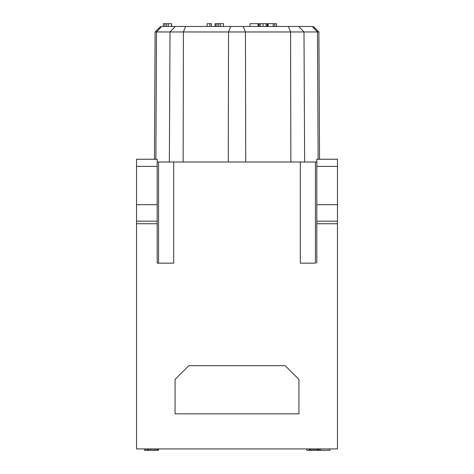 <?xml version="1.0" encoding="UTF-8"?>
<svg xmlns="http://www.w3.org/2000/svg" width="474" height="474" viewBox="0 0 474 474"><rect width="100%" height="100%" fill="white"/><g stroke="black" fill="none" stroke-linecap="round" stroke-linejoin="round"><path stroke-width="0.71" d="M311.975 26.455L162.025 26.455M163.382 26.455L163.37 23.7L164.893 23.7L164.893 26.455M259.183 23.7L259.183 26.455L260.392 26.455L260.392 23.7L259.082 23.7L259.082 26.455M257.963 26.455L250.005 26.455L250.005 23.7L257.963 23.7L257.998 26.455L257.963 23.7M259.296 23.7L258.2 23.7L258.2 26.455L259.296 26.455M155.111 31.959L160.645 26.455L155.111 31.959L154.447 159.246L155.111 31.959L156.509 31.959L155.875 159.246M318.889 31.959L319.553 159.246L318.889 31.959L313.355 26.455L318.889 31.959L156.509 31.959L161.782 26.455M316.816 162.001L157.184 162.001M158.565 162.001L158.565 263.147L157.184 263.147L157.184 159.246L136.542 159.246L136.542 448.925L337.458 448.925L337.458 159.246L316.816 159.246L316.816 204.661L337.458 204.661M173.697 162.001L173.697 263.147L157.184 263.147M315.435 162.001L315.435 263.147L300.303 263.147L300.303 162.001M316.816 263.147L316.816 204.661M298.928 379.431L298.928 413.832L175.072 413.832L175.072 379.431L188.836 365.667L285.164 365.667L298.928 379.431M157.184 221.174L136.542 221.174M157.184 204.661L136.542 204.661M158.476 448.925L158.476 450.3L144.44 450.3L144.44 448.925M329.94 448.925L329.94 450.3L306.891 450.3L306.891 448.925M145.678 448.925L145.678 450.3M147.331 448.925L147.331 450.3M147.947 448.925L147.947 450.3M148.877 448.925L148.877 450.3M150.424 448.925L150.424 450.3M151.976 448.925L151.976 450.3M153.831 448.925L153.831 450.3M155.377 448.925L155.377 450.3M156.93 448.925L156.93 450.3M157.86 448.925L157.86 450.3M319.275 448.925L319.275 450.3M320.655 448.925L320.655 450.3M309.303 448.925L309.303 450.3M309.818 448.925L309.818 450.3M310.589 448.925L310.589 450.3M311.88 448.925L311.88 450.3M313.172 448.925L313.172 450.3M314.718 448.925L314.718 450.3M316.01 448.925L316.01 450.3M317.302 448.925L317.302 450.3M318.072 448.925L318.072 450.3M318.587 448.925L318.587 450.3M316.816 221.174L337.458 221.174M171.505 26.455L171.505 23.7L171.795 26.455M171.505 23.7L171.416 26.455M171.416 23.7L164.893 23.7M166.593 26.455L166.593 23.7M218.674 26.455L218.674 23.7L223.503 23.7L223.503 26.455M218.674 23.7L216.974 23.7L216.974 26.455M216.974 23.7L215.457 23.7L215.457 26.455M209.887 26.455L209.887 23.7L211.469 23.7L211.469 26.455M209.887 23.7L207.138 23.7L207.138 26.455M215.457 23.7L215.095 23.7L215.095 26.455M215.202 26.455L215.202 23.7M267.206 26.455L267.206 23.7L260.392 23.7M267.164 23.7L267.164 26.455M276.49 26.455L276.49 23.7L273.285 23.7L273.285 26.455M273.285 23.7L268.154 23.7L268.154 26.455M276.443 23.7L276.443 26.455M274.713 23.7L274.713 26.455M267.176 23.7L267.176 26.455M268.154 23.7L267.235 23.7L267.235 26.455M267.454 26.455L267.454 23.7M169.36 162.001L170.012 31.959L175.285 26.449M185.607 26.449L183.414 31.959L183.142 162.001M228.272 162.001L228.539 31.959L230.731 26.449M243.269 26.449L245.461 31.959L245.728 162.001M290.858 162.001L290.586 31.959L288.393 26.449M298.715 26.449L303.988 31.959L304.64 162.001M318.125 159.246L317.491 31.959L312.218 26.455M337.458 223.74L316.816 223.74M157.184 223.74L136.542 223.74M157.184 166.398L136.542 166.398M337.458 166.398L316.816 166.398M168.335 23.7L168.335 26.455M220.422 23.7L220.422 26.455M266.05 23.7L266.05 26.455M263.07 23.7L263.07 26.455"/></g></svg>
